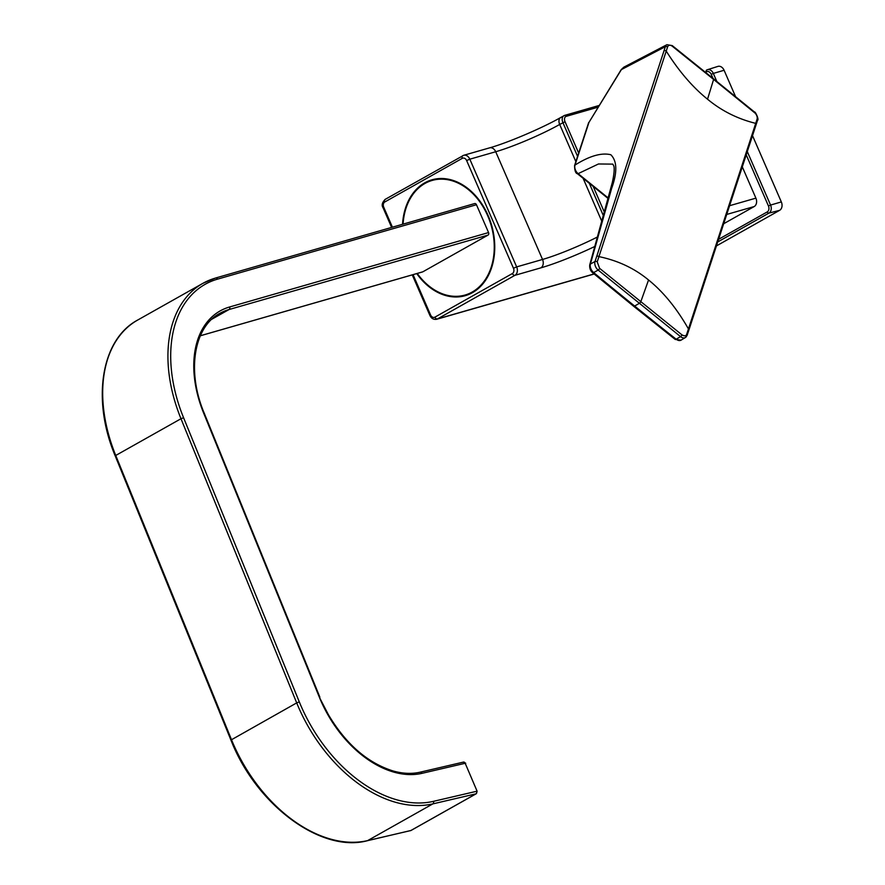 <?xml version="1.0" encoding="UTF-8"?>
<svg xmlns="http://www.w3.org/2000/svg" width="885" height="885" viewBox="0 0 885 885"><rect width="100%" height="100%" fill="white"/><g stroke="black" fill="none" stroke-linecap="round" stroke-linejoin="round"><path stroke-width="1.33" d="M742.305 166.878L755.901 198.14A6.571 4.879 74 0 1 754.197 206.548L723.72 223.717M402.553 224.281A60.28 44.792 74 0 1 408.715 200.22A60.28 44.792 74 0 1 431.957 179.81A60.28 44.792 74 0 1 483.719 206.891A60.28 44.792 74 0 1 488.498 275.257A60.28 44.792 74 0 1 465.256 295.678A60.28 44.792 74 0 1 416.735 273.598M429.524 181.314A60.28 44.792 74 0 1 434.092 179.268M467.346 294.993A60.28 44.792 74 0 1 462.401 295.69M676.206 339.232A6.571 4.193 58 0 0 681.041 340.15L675.167 339.397A2.633 0.996 -51.7 0 0 675.167 339.397L675.167 339.397A2.633 0.996 -51.7 0 0 676.206 339.232L680.532 336.61L639.424 303.29L634.645 306.055A3791.517 2459.99 -162.1 0 0 676.206 339.232M675.167 339.397L633.594 306.21A2.633 1.018 -51.1 0 0 634.645 306.055A3791.594 2464.294 17.8 0 1 593.658 272.569A6.571 4.115 -119.9 0 1 590.406 264.04L611.579 188.593C617.442 172.321 617.177 161.026 610.805 154.731C601.468 152.486 589.532 155.937 574.996 165.075A6.571 4.314 60.9 0 0 578.115 173.659L598.47 163.979L612.84 164.123M686.815 335.625A6.571 4.337 -119.7 0 1 685.421 337.506A6.571 4.337 -119.7 0 1 685.41 337.506A6.571 4.337 -119.7 0 1 680.532 336.61A1.637 0.642 129.3 0 0 681.97 334.873L640.828 301.641L648.55 279.992C663.33 291.917 676.638 308.234 688.453 328.921A1017.507 669.691 155.5 0 1 686.727 334.121C686.207 336.068 684.625 336.322 681.97 334.873M612.807 164.101L613.759 165.915C613.759 165.716 615.363 168.825 612.309 182.531L589.731 264.869A2.633 1.792 15.8 0 1 589.731 264.858A2.633 1.792 15.8 0 1 590.406 264.04L595.03 261.495A6.571 4.314 60.9 0 0 598.16 270.08L639.424 303.29A1.637 0.642 -50.8 0 0 640.828 301.641L599.587 268.332A1.637 0.631 128.6 0 1 598.16 270.08L593.658 272.569A2.622 1.051 -50.4 0 1 592.585 272.702A2.622 1.051 -50.4 0 0 592.585 272.702L633.594 306.21M757.051 119.265L755.713 123.369A1.637 1.062 18.1 0 1 756.177 124.464L757.516 120.371C759.385 119.53 754.872 110.846 754.639 112.152A1.637 0.642 -50.7 0 1 754.695 112.793A4.978 3.263 -119.1 0 1 757.051 119.265A1.637 1.062 18 0 1 757.516 120.371M754.695 112.793L713.609 79.418L707.535 99.209C721.552 110.835 737.614 118.889 755.713 123.369A171432.155 109182.03 152.2 0 1 688.453 328.921A1.637 1.062 18.1 0 1 688.895 330.005A1.637 1.062 18.1 0 1 688.895 330.016L756.177 124.464M648.55 279.992C634.501 268.365 617.962 260.577 598.935 256.617A1013.104 24.747 109.3 0 1 597.22 261.827L599.587 268.332M672.301 46.241A1.637 0.631 -51.4 0 0 672.246 45.6L713.542 78.82A1.637 0.642 -51.1 0 1 713.609 79.418L672.301 46.241A4.978 3.286 60.3 0 0 667.567 46.993L666.228 51.087A1.637 1.062 -161.9 0 0 664.015 50.755A186895.793 74780.144 129.7 0 1 596.733 256.296A1138.453 448.706 129.3 0 1 595.03 261.495A1.637 1.051 -161.6 0 1 597.22 261.827M672.246 45.6L666.936 44.692A6.571 4.337 60.8 0 0 666.925 44.692A6.571 4.337 60.8 0 0 665.354 46.662L664.015 50.755M667.567 46.993A1.637 1.062 -162 0 0 665.354 46.662L621.392 69.594L588.979 122.351L621.159 69.694L623.77 67.205L621.17 69.948M707.535 99.209C692.579 87.15 678.817 71.11 666.228 51.087A171379.575 10790.938 111.2 0 1 598.935 256.617A1.637 1.062 -161.8 0 0 596.733 256.296M439.037 178.582A59.616 44.305 -106 0 0 436.36 179.224L432.134 180.44A59.616 44.305 -106 0 0 403.073 224.137M417.255 273.443A59.616 44.305 -106 0 0 425.63 283.089A59.616 44.305 -106 0 0 465.067 295.037L469.293 293.831A59.616 44.305 -106 0 0 471.904 292.957M465.067 295.037A59.616 44.305 -106 0 0 494.118 251.539A59.616 44.305 -106 0 0 471.572 192.399A59.616 44.305 -106 0 0 432.134 180.44M422.322 271.96A1.969 1.46 -106 0 0 422.82 271.817L488.044 235.089A1.969 1.46 -106 0 0 488.564 232.567L476.462 204.734A1.969 1.46 -106 0 0 474.393 203.672M476.462 204.734L217.489 279.162A130.239 85.823 60.6 0 0 183.571 417.709L299.285 701.86A130.239 85.823 60.6 0 0 433.429 801.345L476.595 791.29A1.969 1.46 76.9 0 1 476.041 793.823L410.806 830.55A1.969 1.46 76.9 0 1 410.209 830.694M724.096 70.269L713.321 73.422A6.283 4.668 -106 0 0 707.38 69.727L717.879 66.408A6.571 4.879 74 0 1 724.096 70.269L735.557 96.631M752.515 135.648L781.333 201.924A6.571 4.879 74 0 1 779.63 210.331L716.452 245.908M594.886 246.439A55.843 6.494 -23.5 0 1 540.835 267.867L514.959 275.301L437.455 318.943L594.078 273.93M754.197 206.548L726.751 214.435M597.519 236.959A49.272 5.73 -23.5 0 1 542.538 259.46L516.663 266.894A6.571 4.879 74 0 1 514.959 275.301A2.467 1.626 -119.4 0 1 512.404 273.52L434.889 317.162A2.467 1.626 -119.4 0 0 437.455 318.943A6.571 4.879 74 0 1 436.67 319.275L594.178 274.007M564.951 115.327L599.156 105.492M755.901 198.14L729.616 205.696M540.835 267.867A6.571 4.879 -106 0 0 542.538 259.46L495.711 151.744L469.824 159.189L516.663 266.894L513.466 268.266A4.104 3.053 74 0 1 512.404 273.52M434.889 317.162A4.104 3.053 74 0 1 430.575 314.938L413.063 274.649M412.255 274.881L429.9 315.458L430.575 314.938M392.42 227.191L383.736 207.223A4.104 3.053 74 0 1 384.809 201.968L462.313 158.327A4.104 3.053 74 0 1 466.627 160.55L513.466 268.266M391.624 227.423L383.061 207.754L383.736 207.223M385.417 199.269A2.467 1.626 60.6 0 0 385.185 199.368A2.467 1.626 60.6 0 0 384.809 201.968M577.584 156.38L562.915 122.639A6.571 4.325 -119.4 0 1 563.922 115.703A6.571 4.325 -119.4 0 1 564.541 115.437A1.637 1.217 74 0 1 566.267 116.333L598.127 107.173M383.061 207.754C381.413 205.342 382.121 202.543 385.185 199.368L463.707 155.295A6.571 4.879 74 0 0 462.921 155.627A2.467 1.626 60.6 0 0 462.689 155.727A2.467 1.626 60.6 0 0 462.313 158.327M578.668 153.061L565.05 121.732L559.685 124.453A49.272 5.73 -23.5 0 1 495.711 151.744A6.571 4.879 -106 0 0 489.582 147.861L463.707 155.295A6.571 4.879 74 0 1 469.824 159.189L466.627 160.55M575.858 161.645L559.685 124.453A6.571 4.325 -119.4 0 1 560.692 117.517C542.173 128.093 507.592 142.839 489.582 147.861M603.404 215.752L589.288 183.284M583.093 178.272L601.844 221.405M565.05 121.732A4.923 3.252 -119.4 0 1 566.267 116.333M604.378 212.19L593.182 186.425M608.249 198.008L578.115 173.659A1.637 0.642 128.9 0 1 577.474 173.748L608.117 198.494M610.362 190.153A4.613 3.252 13.9 0 1 611.579 188.593M686.727 334.121A1.637 1.051 18.4 0 1 687.18 335.205L688.895 330.005M588.713 122.55L588.58 122.794A1.637 1.062 -161.9 0 1 588.979 122.351L574.996 165.075A1.637 1.062 -161.9 0 0 574.586 165.517C574.63 170.628 575.593 173.371 577.474 173.748M422.82 271.817L200.364 335.747M488.044 235.089L229.082 309.518A1.969 1.46 -106 0 0 229.591 306.984A99.695 65.7 60.6 0 0 203.627 413.041L319.341 697.192A99.695 65.7 60.6 0 0 422.012 773.335L465.189 763.279L477.137 791.278L465.189 763.279A1.969 1.46 76.9 0 0 463.452 762.096L465.731 763.268M211.858 319.208L229.082 309.518A97.726 64.395 60.6 0 0 219.834 313.367C193.903 326.853 186.481 371.191 204.158 413.018L203.627 413.041M488.564 232.567L229.591 306.984M217.489 279.162A1.969 1.46 -106 0 0 215.42 278.1A132.219 87.128 60.6 0 0 202.919 283.322A132.219 87.128 60.6 0 0 180.982 418.738L115.747 455.465L231.461 739.617A132.219 87.128 60.6 0 0 367.629 840.606L410.806 830.55A1.969 1.294 -119.4 0 0 411.038 830.462L367.341 840.728A1.969 1.46 76.9 0 1 367.021 840.75M433.429 801.345A1.969 1.46 76.9 0 1 432.865 803.879L367.629 840.606A1.969 1.46 76.9 0 1 367.341 840.728C320.967 853.217 256.064 804.83 230.93 740.059L296.696 702.889A132.219 87.128 60.6 0 0 432.865 803.879L476.041 793.823A1.969 1.294 -119.4 0 0 476.274 793.734L477.137 791.278M115.216 455.908C91.542 399.799 101.111 339.431 137.684 320.049A132.219 87.128 60.6 0 0 115.747 455.465L115.216 455.908L230.93 740.059M183.571 417.709L180.982 418.738L296.696 702.889L299.285 701.86M419.988 772.262A1.969 1.46 76.9 0 1 422.012 773.335M463.165 762.206A1.969 1.46 76.9 0 1 463.452 762.096L420.275 772.151C411.89 774.087 402.852 773.7 393.161 770.99C367.541 762.936 345.947 744.152 328.368 714.637L319.341 697.192M411.237 830.318A1.969 1.294 -119.4 0 1 411.038 830.462L476.274 793.734M781.333 201.924L770.569 205.066L747.305 151.589M716.828 81.475L713.321 73.422L711.208 74.329A4.635 3.451 -106 0 0 706.33 71.807A1.637 1.084 -119.4 0 1 706.584 70.07A1.637 1.084 -119.4 0 1 706.717 70.015A6.283 4.668 -106 0 1 707.38 69.727L706.462 70.158M779.63 210.331L768.932 213.108A6.283 4.668 -106 0 0 770.569 205.066L768.445 205.973L746.232 154.875M712.967 78.356L711.208 74.329M718.609 239.293L767.251 211.913A1.637 1.084 60.6 0 0 768.932 213.108L717.757 241.926M767.251 211.913A4.635 3.451 -106 0 0 768.445 205.973M706.33 71.807L705.456 72.304M429.9 315.458C431.371 318.512 433.628 319.784 436.67 319.275M599.178 105.459L564.741 115.36L560.692 117.517M681.041 340.15L685.41 337.506L687.18 335.205M592.585 272.702C590.383 270.777 589.432 268.166 589.731 264.858M623.781 67.205L666.925 44.692M588.58 122.794L574.586 165.517M713.542 78.82L754.639 112.152M422.576 271.916L200.342 335.78M474.625 203.572L215.652 278.001L202.919 283.322L137.684 320.049M204.158 413.018L319.872 697.17"/></g></svg>
